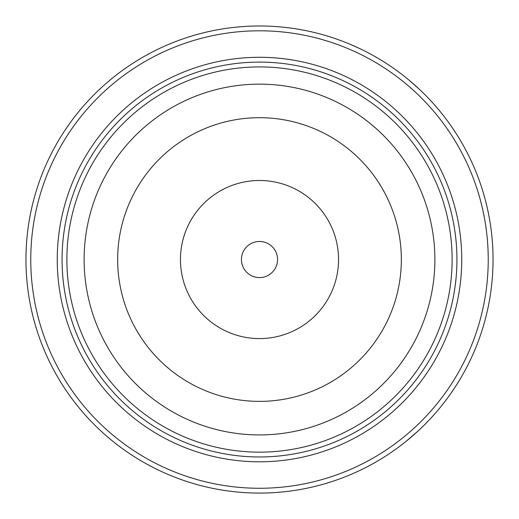 <?xml version="1.0" encoding="UTF-8"?>
<svg xmlns="http://www.w3.org/2000/svg" width="519" height="519" viewBox="0 0 519 519"><rect width="100%" height="100%" fill="white"/><g stroke="black" fill="none" stroke-linecap="round" stroke-linejoin="round"><path stroke-width="0.78" d="M259.5 241.478A18.061 18.061 0 0 1 277.561 259.532A18.061 18.061 0 0 1 259.5 277.594A18.061 18.061 0 0 1 241.439 259.532A18.061 18.061 0 0 1 259.5 241.478M180.456 259.532A79.044 79.044 0 0 0 259.5 338.583A79.044 79.044 0 0 0 338.544 259.532A79.044 79.044 0 0 0 259.5 180.489A79.044 79.044 0 0 0 180.456 259.532M117.657 259.532A141.843 141.843 0 0 0 259.5 401.382A141.843 141.843 0 0 0 401.343 259.532A141.843 141.843 0 0 0 259.5 117.69A141.843 141.843 0 0 0 117.657 259.532M84.117 259.532A175.383 175.383 0 0 0 259.5 434.922A175.383 175.383 0 0 0 434.883 259.532A175.383 175.383 0 0 0 259.5 84.149A175.383 175.383 0 0 0 84.117 259.532M62.066 259.532A197.434 197.434 0 0 1 259.5 62.098A197.434 197.434 0 0 1 456.934 259.532A197.434 197.434 0 0 1 259.5 456.967A197.434 197.434 0 0 1 62.066 259.532A197.434 197.434 0 0 0 259.5 456.967A197.434 197.434 0 0 0 456.934 259.532A197.434 197.434 0 0 1 259.5 456.967A197.434 197.434 0 0 1 62.066 259.532M25.95 259.532A233.55 233.55 0 0 1 259.5 25.982A233.55 233.55 0 0 1 493.05 259.532A233.55 233.55 0 0 1 259.5 493.082A233.55 233.55 0 0 1 25.95 259.532A233.55 233.55 0 0 0 259.5 493.082A233.55 233.55 0 0 0 493.05 259.532M409.465 80.49L419.3 89.21M350.461 44.426L360.296 48.857M417.393 431.626L405.955 441.455M452.12 259.532A192.62 192.62 0 0 0 259.5 66.919A192.62 192.62 0 0 0 66.88 259.532A192.62 192.62 0 0 0 259.5 452.153A192.62 192.62 0 0 0 452.12 259.532M461.748 259.532A202.248 202.248 0 0 1 259.5 461.787A202.248 202.248 0 0 1 57.252 259.532A202.248 202.248 0 0 1 259.5 57.285A202.248 202.248 0 0 1 461.748 259.532M488.236 259.532A228.736 228.736 0 0 0 259.5 30.803A228.736 228.736 0 0 0 30.764 259.532A228.736 228.736 0 0 0 259.5 488.269A228.736 228.736 0 0 0 488.236 259.532M277.561 259.532A18.061 18.061 0 0 1 259.5 277.594A18.061 18.061 0 0 1 241.439 259.532"/></g></svg>
